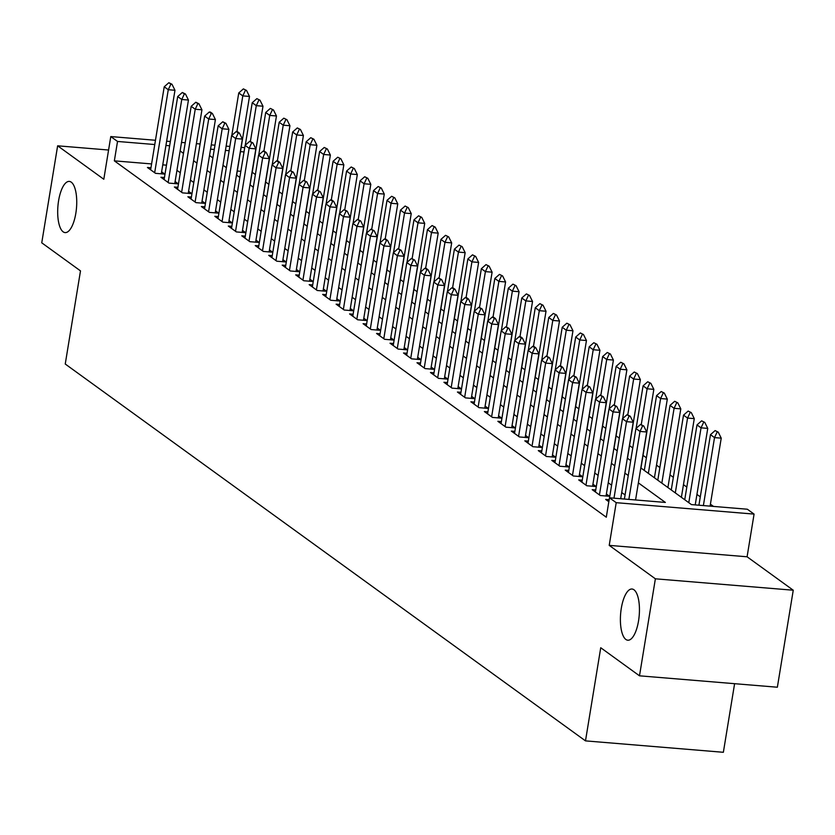 <?xml version="1.0" encoding="UTF-8"?>
<svg xmlns="http://www.w3.org/2000/svg" width="835" height="835" viewBox="0 0 835 835"><rect width="100%" height="100%" fill="white"/><g stroke="black" fill="none" stroke-linecap="round" stroke-linejoin="round"><path stroke-width="1.25" d="M621.292 608.371A25.687 9.331 94.7 0 1 632.032 589.019A25.687 9.331 94.7 0 1 638.545 620.864A25.687 9.331 94.7 0 1 627.795 640.215A25.687 9.331 94.7 0 1 621.292 608.371M58.586 200.755A25.687 9.331 94.7 0 1 69.336 181.414A25.687 9.331 94.7 0 1 75.839 213.259A25.687 9.331 94.7 0 1 65.099 232.6A25.687 9.331 94.7 0 1 58.586 200.755M640.821 467.913L691.443 504.59L747.335 509.225L754.078 514.099L616.209 502.68L609.466 497.806L665.359 502.43L638.368 482.88M747.085 556.788L609.216 545.37L655.381 578.812L639.495 675.818L777.364 687.226L793.25 590.22L747.085 556.788L754.078 514.099M734.602 683.688L723.36 752.293L585.492 740.875L65.245 364.018L80.494 270.884L41.75 242.818L57.636 145.812L103.801 179.254L110.784 136.564L155.467 140.27M255.385 174.567L252.222 172.271L255.395 152.868M713.508 506.417L710.418 504.173M700.294 496.846L696.933 494.414M686.819 487.087L683.458 484.655M673.344 477.317L669.983 474.885M659.859 467.558L656.508 465.126M646.384 457.789L643.023 455.357M632.773 447.936L629.548 445.598M619.288 438.166L616.073 435.839M605.813 428.407L602.588 426.069M592.339 418.638L589.113 416.31M578.853 408.879L575.639 406.541M565.378 399.12L562.164 396.782M551.904 389.35L548.678 387.022M538.429 379.591L535.204 377.253M524.944 369.821L521.729 367.494M511.469 360.062L508.244 357.735M497.994 350.303L494.769 347.965M484.509 340.534L481.294 338.206M471.034 330.775L467.809 328.437M457.559 321.016L454.334 318.678M444.084 311.246L440.859 308.919M430.599 301.487L427.384 299.149M417.124 291.718L413.899 289.39M403.649 281.959L400.424 279.621M390.164 272.2L386.949 269.862M376.689 262.43L373.464 260.102M363.215 252.671L359.989 250.333M349.729 242.901L346.515 240.574M336.255 233.142L333.04 230.804M322.78 223.383L319.555 221.045M309.305 213.614L306.08 211.286M295.82 203.855L292.605 201.517M282.345 194.085L279.12 191.758M268.87 184.326L265.645 181.988M655.381 578.812L793.25 590.22M108.581 150.029L57.636 145.812M609.153 499.716L605.678 499.424L608.83 501.71M595.731 489.957L592.203 489.665L600.281 495.52L609.602 496.293L606.398 493.976M582.256 480.198L578.718 479.906L586.807 485.761L596.127 486.534L592.923 484.206M568.781 470.429L565.243 470.136L573.332 475.992L582.642 476.764L579.438 474.447M555.296 460.669L551.768 460.377L559.857 466.233L569.167 467.005L565.963 464.688M541.821 450.9L538.283 450.608L546.372 456.474L555.692 457.246L552.488 454.918M528.346 441.141L524.808 440.849L532.897 446.704L542.207 447.476L539.013 445.159M514.871 431.382L511.333 431.09L519.422 436.945L528.732 437.717L525.528 435.39M501.386 421.612L497.858 421.32L505.937 427.176L515.258 427.948L512.053 425.631M487.911 411.853L484.373 411.561L492.462 417.416L501.783 418.189L498.578 415.872M474.437 402.094L470.898 401.792L478.987 407.657L488.298 408.43L485.093 406.102M460.951 392.325L457.423 392.033L465.502 397.888L474.823 398.66L471.618 396.343M447.476 382.566L443.938 382.273L452.027 388.129L461.348 388.901L458.144 386.584M434.002 372.796L430.463 372.504L438.552 378.37L447.863 379.132L444.658 376.815M420.527 363.037L416.989 362.745L425.078 368.6L434.388 369.373L431.184 367.056M407.042 353.278L403.514 352.986L411.592 358.841L420.913 359.614L417.709 357.286M393.567 343.509L390.029 343.216L398.118 349.072L407.438 349.844L404.234 347.527M380.092 333.749L376.554 333.457L384.643 339.313L393.953 340.085L390.749 337.768M366.607 323.98L363.079 323.688L371.158 329.554L380.478 330.316L377.274 327.998M353.132 314.221L349.594 313.929L357.683 319.784L367.003 320.556L363.799 318.239M339.657 304.462L336.119 304.17L344.208 310.025L353.518 310.797L350.314 308.47M326.172 294.692L322.644 294.4L330.733 300.256L340.043 301.028L336.839 298.711M312.697 284.933L309.159 284.641L317.248 290.496L326.568 291.269L323.364 288.952M299.222 275.164L295.684 274.872L303.773 280.737L313.083 281.51L309.889 279.182M285.747 265.405L282.209 265.113L290.298 270.968L299.608 271.74L296.404 269.423M272.262 255.646L268.734 255.353L276.813 261.209L286.134 261.981L282.929 259.654M258.787 245.876L255.249 245.584L263.338 251.439L272.659 252.212L269.454 249.895M245.313 236.117L241.774 235.825L249.863 241.68L259.174 242.453L255.969 240.136M231.827 226.358L228.299 226.055L236.378 231.921L245.699 232.694L242.494 230.366M218.352 216.589L214.814 216.296L222.903 222.152L232.224 222.924L229.02 220.607M204.878 206.829L201.339 206.537L209.428 212.393L218.739 213.165L215.534 210.837M191.403 197.06L187.865 196.768L195.954 202.634L205.264 203.396L202.06 201.078M177.918 187.301L174.39 187.009L182.468 192.864L191.789 193.637L188.585 191.319M164.443 177.542L160.904 177.25L168.994 183.105L178.314 183.877L175.11 181.55M240.845 171.321L237.286 171.029M151.594 163.931L114.353 160.852L606.293 517.209L609.466 497.806M625.071 494.946L621.71 492.514M611.596 485.187L608.235 482.755M598.11 475.418L594.76 472.986M584.636 465.659L581.275 463.227M571.161 455.9L567.8 453.468M557.686 446.13L554.325 443.698M544.201 436.371L540.85 433.939M530.726 426.601L527.365 424.17M517.251 416.842L513.89 414.411M503.766 407.083L500.415 404.651M490.291 397.314L486.93 394.882M476.816 387.555L473.455 385.123M463.331 377.796L459.981 375.364M449.856 368.026L446.506 365.594M436.381 358.267L433.021 355.835M422.907 348.498L419.546 346.066M409.421 338.739L406.071 336.307M395.947 328.98L392.586 326.548M382.472 319.21L379.111 316.778M368.986 309.451L365.636 307.019M355.512 299.681L352.151 297.25M342.037 289.922L338.676 287.49M328.562 280.163L325.201 277.731M315.077 270.394L311.726 267.962M301.602 260.635L298.241 258.203M288.127 250.865L284.766 248.433M274.642 241.106L271.291 238.674M261.167 231.347L257.806 228.915M247.692 221.578L244.331 219.146M234.207 211.819L230.857 209.387M220.732 202.06L217.382 199.628M207.257 192.29L203.897 189.858M193.783 182.531L190.422 180.099M180.297 172.762L176.947 170.33M166.468 165.163L162.762 164.86M150.968 167.772L147.43 167.48L155.519 173.336L164.829 174.108L161.625 171.791M609.216 545.37L616.209 502.68M114.353 160.852L117.526 141.449L110.784 136.564M639.495 675.818L600.741 647.741L585.492 740.875M209.522 155.498L212.883 157.93M223.008 165.257L226.358 167.689M236.482 175.026L239.843 177.458M249.957 184.785L253.318 187.217M263.442 194.555L266.793 196.987M276.917 204.314L280.268 206.746M290.392 214.073L293.753 216.505M303.867 223.843L307.228 226.275M317.352 233.602L320.703 236.034M330.827 243.371L334.188 245.803M344.302 253.13L347.663 255.562M357.787 262.889L361.137 265.321M371.262 272.659L374.623 275.091M384.737 282.418L388.098 284.85M398.211 292.177L401.572 294.609M411.697 301.946L415.047 304.378M425.172 311.705L428.532 314.137M438.646 321.475L442.007 323.907M452.132 331.234L455.482 333.666M465.606 340.993L468.967 343.425M479.081 350.763L482.442 353.195M492.567 360.522L495.917 362.954M506.041 370.291L509.392 372.723M519.516 380.05L522.877 382.482M532.991 389.809L536.352 392.241M546.476 399.579L549.827 402.011M559.951 409.338L563.312 411.77M573.426 419.107L576.787 421.539M586.911 428.866L590.261 431.298M600.386 438.625L603.747 441.057M613.861 448.395L617.222 450.827M627.335 458.154L630.696 460.586M244.018 151.928L240.47 151.626M229.145 150.697L225.44 150.383M214.271 149.465L210.566 149.152M166.635 141.188L170.34 141.501M181.519 142.42L185.213 142.733M196.392 143.651L200.097 143.964M211.265 144.883L214.971 145.196M226.139 146.125L229.844 146.428M241.158 147.367L244.718 147.659M169.641 145.77L165.935 145.457M154.767 144.538L117.526 141.449M628.244 475.543L624.893 473.111M614.769 465.784L611.408 463.352M601.294 456.025L597.933 453.593M587.819 446.255L584.458 443.823M574.334 436.496L570.983 434.064M560.859 426.727L557.498 424.295M547.384 416.968L544.023 414.536M533.899 407.209L530.549 404.777M520.424 397.439L517.063 395.007M506.949 387.68L503.589 385.248M493.464 377.911L490.114 375.479M479.989 368.151L476.628 365.72M466.514 358.392L463.154 355.961M453.04 348.623L449.679 346.191M439.554 338.864L436.204 336.432M426.08 329.105L422.719 326.673M412.605 319.335L409.244 316.903M399.12 309.576L395.769 307.144M385.645 299.807L382.284 297.375M372.17 290.048L368.809 287.616M358.695 280.289L355.334 277.857M345.21 270.519L341.859 268.087M331.735 260.76L328.374 258.328M318.26 250.991L314.899 248.559M304.775 241.231L301.425 238.8M291.3 231.472L287.939 229.04M277.825 221.703L274.464 219.271M264.34 211.944L260.99 209.512M250.865 202.174L247.504 199.742M237.39 192.415L234.03 189.983M223.916 182.656L220.555 180.224M210.43 172.887L207.08 170.455M196.956 163.128L193.595 160.696M183.481 153.369L180.12 150.937M170.883 84.178L172 84.272L168.858 82.707L170.883 84.178L168.273 89.721L174.974 90.274L161.291 173.816M150.634 169.797L164.224 86.788L168.273 89.721L154.673 172.73M168.858 82.707L164.224 86.788M174.974 90.274L172 84.272M236.618 175.12L249.498 96.442L242.797 95.889L238.747 92.967L231.796 135.447M246.523 90.441L243.382 88.886L246.523 90.441L249.498 96.442M236.952 131.586L242.797 95.889L245.406 90.347M238.747 92.967L243.382 88.886M184.358 93.938L185.474 94.031L182.333 92.476L184.358 93.938L181.748 99.48L188.449 100.043L174.776 183.585M164.109 179.567L177.698 96.557L181.748 99.48L168.159 182.489M182.333 92.476L177.698 96.557M188.449 100.043L185.474 94.031M197.832 103.697L198.949 103.79L195.818 102.235L197.832 103.697L195.223 109.249L201.934 109.802L188.251 193.344M177.584 189.326L191.184 106.316L195.223 109.249L181.633 192.259M195.818 102.235L191.184 106.316M201.934 109.802L198.949 103.79M211.318 113.466L212.434 113.56L210.41 112.088L209.293 112.005L211.318 113.466L208.698 119.008L215.409 119.562L201.726 203.103M191.069 199.095L204.659 116.086L208.698 119.008L195.108 202.018M209.293 112.005L204.659 116.086M215.409 119.562L212.434 113.56M224.792 123.225L225.909 123.319L222.768 121.764L224.792 123.225L222.183 128.778L228.884 129.331L215.211 212.873M204.544 208.854L218.133 125.845L222.183 128.778L208.583 211.787M222.768 121.764L218.133 125.845M228.884 129.331L225.909 123.319M250.093 184.89L262.983 106.212L256.272 105.659L252.233 102.726L245.271 145.217M259.998 100.2L256.856 98.645L259.998 100.2L262.983 106.212M250.427 141.345L256.272 105.659L258.881 100.106M252.233 102.726L256.856 98.645M263.578 194.649L276.458 115.971L269.747 115.418L265.707 112.485L258.746 154.976M273.473 109.969L270.342 108.404L273.473 109.969L276.458 115.971M263.902 151.114L269.747 115.418L272.356 109.876M265.707 112.485L270.342 108.404M277.053 204.408L289.933 125.741L283.232 125.177L279.182 122.254L272.231 164.745M286.958 119.729L283.817 118.173L286.958 119.729L289.933 125.741M277.387 160.873L283.232 125.177L285.841 119.635M279.182 122.254L283.817 118.173M290.528 214.177L303.408 135.5L296.707 134.946L292.657 132.013L285.706 174.505M300.433 129.488L297.291 127.932L300.433 129.488L303.408 135.5M290.862 170.632L296.707 134.946L299.316 129.404M292.657 132.013L297.291 127.932M238.267 132.995L239.384 133.089L237.37 131.617L236.242 131.523L238.267 132.995L235.658 138.537L242.369 139.09L228.686 222.632M218.018 218.613L231.619 135.604L235.658 138.537L222.068 221.546M236.242 131.523L231.619 135.604M242.369 139.09L239.384 133.089M304.003 223.937L316.893 145.259L310.182 144.705L306.142 141.783L299.18 184.264M313.908 139.257L310.766 137.702L313.908 139.257L316.893 145.259M304.337 180.402L310.182 144.705L312.791 139.163M306.142 141.783L310.766 137.702M251.742 142.754L252.869 142.848L249.728 141.292L251.742 142.754L249.133 148.296L255.844 148.86L242.16 232.401M231.504 228.383L245.093 145.374L249.133 148.296L235.543 231.305M249.728 141.292L245.093 145.374M255.844 148.86L252.869 142.848M317.488 233.706L330.368 155.028L323.656 154.475L319.617 151.542L312.655 194.033M327.393 149.016L324.251 147.461L327.393 149.016L330.368 155.028M317.811 190.161L323.656 154.475L326.266 148.922M319.617 151.542L324.251 147.461M265.227 152.513L266.344 152.607L264.319 151.145L263.202 151.052L265.227 152.513L262.618 158.065L269.319 158.619L255.646 242.16M244.979 238.142L258.568 155.133L262.618 158.065L249.018 241.075M263.202 151.052L258.568 155.133M269.319 158.619L266.344 152.607M330.963 243.465L343.843 164.787L337.142 164.234L333.092 161.301L326.141 203.792M340.868 158.786L337.726 157.22L340.868 158.786L343.843 164.787M331.297 199.93L337.142 164.234L339.751 158.692M333.092 161.301L337.726 157.22M278.702 162.282L279.819 162.376L277.794 160.904L276.677 160.821L278.702 162.282L276.093 167.825L282.804 168.378L269.12 251.919M258.453 247.911L272.053 164.892L276.093 167.825L262.503 250.834M276.677 160.821L272.053 164.892M282.804 168.378L279.819 162.376M344.438 253.224L357.328 174.557L350.616 173.993L346.577 171.071L339.615 213.551M354.343 168.545L351.201 166.99L354.343 168.545L357.328 174.557M344.772 209.689L350.616 173.993L353.226 168.451M346.577 171.071L351.201 166.99M292.177 172.041L293.294 172.135L290.162 170.58L292.177 172.041L289.568 177.584L296.279 178.147L282.595 261.689M271.928 257.671L285.528 174.661L289.568 177.584L275.978 260.603M290.162 170.58L285.528 174.661M296.279 178.147L293.294 172.135M305.662 181.811L306.779 181.894L303.637 180.339L305.662 181.811L303.053 187.353L309.754 187.906L296.07 271.448M285.413 267.43L299.003 184.42L303.053 187.353L289.453 270.363M303.637 180.339L299.003 184.42M309.754 187.906L306.779 181.894M319.137 191.57L320.254 191.664L317.112 190.109L319.137 191.57L316.528 197.112L323.228 197.665L309.555 281.207M298.888 277.199L312.478 194.19L316.528 197.112L302.928 280.122M317.112 190.109L312.478 194.19M323.228 197.665L320.254 191.664M332.612 201.329L333.729 201.423L331.714 199.962L330.587 199.868L332.612 201.329L330.002 206.882L336.714 207.435L323.03 290.977M312.363 286.958L325.963 203.949L330.002 206.882L316.413 289.891M330.587 199.868L325.963 203.949M336.714 207.435L333.729 201.423M346.087 211.098L347.214 211.192L344.072 209.627L346.087 211.098L343.477 216.641L350.189 217.194L336.505 300.736M325.848 296.728L339.438 213.708L343.477 216.641L329.888 299.65M344.072 209.627L339.438 213.708M350.189 217.194L347.214 211.192M359.572 220.857L360.689 220.951L357.547 219.396L359.572 220.857L356.962 226.4L363.663 226.963L349.99 310.505M339.323 306.487L352.913 223.477L356.962 226.4L343.362 309.42M357.547 219.396L352.913 223.477M363.663 226.963L360.689 220.951M373.047 230.627L374.163 230.71L371.022 229.155L373.047 230.627L370.437 236.169L377.149 236.722L363.465 320.264M352.798 316.246L366.398 233.236L370.437 236.169L356.848 319.179M371.022 229.155L366.398 233.236M377.149 236.722L374.163 230.71M386.522 240.386L387.638 240.48L385.624 239.019L384.507 238.925L386.522 240.386L383.912 245.928L390.623 246.482L376.94 330.023M366.283 326.015L379.873 243.006L383.912 245.928L370.322 328.938M384.507 238.925L379.873 243.006M390.623 246.482L387.638 240.48M400.007 250.145L401.124 250.239L397.982 248.684L400.007 250.145L397.397 255.698L404.098 256.251L390.415 339.793M379.758 335.774L393.348 252.765L397.397 255.698L383.797 338.707M397.982 248.684L393.348 252.765M404.098 256.251L401.124 250.239M413.482 259.915L414.598 260.009L411.457 258.443L413.482 259.915L410.872 265.457L417.573 266.01L403.9 349.552M393.233 345.533L406.822 262.524L410.872 265.457L397.283 348.466M411.457 258.443L406.822 262.524M417.573 266.01L414.598 260.009M426.956 269.674L428.073 269.768L426.059 268.306L424.942 268.212L426.956 269.674L424.347 275.216L431.058 275.78L417.375 359.321M406.708 355.303L420.308 272.293L424.347 275.216L410.757 358.225M424.942 268.212L420.308 272.293M431.058 275.78L428.073 269.768M440.442 279.433L441.558 279.527L438.417 277.971L440.442 279.433L437.822 284.986L444.533 285.539L430.85 369.08M420.193 365.062L433.783 282.053L437.822 284.986L424.232 367.995M438.417 277.971L433.783 282.053M444.533 285.539L441.558 279.527M357.923 262.994L370.803 184.316L364.091 183.763L360.052 180.83L353.09 223.321M367.817 178.304L364.686 176.749L367.817 178.304L370.803 184.316M358.246 219.448L364.091 183.763L366.701 178.21M360.052 180.83L364.686 176.749M371.398 272.753L384.277 194.075L377.577 193.522L373.527 190.599L366.575 233.08M381.303 188.073L378.161 186.518L381.303 188.073L384.277 194.075M371.732 229.218L377.577 193.522L380.186 187.979M373.527 190.599L378.161 186.518M384.872 282.522L397.763 203.844L391.051 203.291L387.012 200.358L380.05 242.849M394.778 197.832L391.636 196.277L394.778 197.832L397.763 203.844M385.206 238.977L391.051 203.291L393.661 197.738M387.012 200.358L391.636 196.277M398.347 292.281L411.237 213.603L404.526 213.05L400.487 210.117L393.525 252.608M408.252 207.602L405.121 206.036L408.252 207.602L411.237 213.603M398.681 248.746L404.526 213.05L407.136 207.508M400.487 210.117L405.121 206.036M411.832 302.04L424.712 223.373L418.001 222.809L413.962 219.887L407 262.367M421.738 217.361L418.596 215.806L421.738 217.361L424.712 223.373M412.156 258.506L418.001 222.809L420.621 217.267M413.962 219.887L418.596 215.806M425.307 311.81L438.187 233.132L431.486 232.579L427.436 229.646L420.485 272.137M435.212 227.12L432.071 225.565L435.212 227.12L438.187 233.132M425.641 268.265L431.486 232.579L434.096 227.026M427.436 229.646L432.071 225.565M438.782 321.569L451.672 242.891L444.961 242.338L440.922 239.405L433.96 281.896M448.687 236.889L445.546 235.324L448.687 236.889L451.672 242.891M439.116 278.034L444.961 242.338L447.57 236.796M440.922 239.405L445.546 235.324M452.267 331.328L465.147 252.661L458.436 252.097L454.397 249.174L447.435 291.666M462.173 246.649L459.031 245.093L462.173 246.649L465.147 252.661M452.591 287.793L458.436 252.097L461.045 246.555M454.397 249.174L459.031 245.093M465.742 341.098L478.622 262.42L471.921 261.866L467.871 258.933L460.92 301.425M475.647 256.408L472.506 254.852L475.647 256.408L478.622 262.42M466.076 297.563L471.921 261.866L474.53 256.324M467.871 258.933L472.506 254.852M479.217 350.857L492.107 272.179L485.396 271.625L481.357 268.703L474.395 311.184M489.122 266.177L485.98 264.622L489.122 266.177L492.107 272.179M479.551 307.322L485.396 271.625L488.005 266.083M481.357 268.703L485.98 264.622M492.702 360.626L505.582 281.948L498.871 281.395L494.831 278.462L487.87 320.953M502.597 275.936L499.466 274.381L502.597 275.936L505.582 281.948M493.026 317.081L498.871 281.395L501.48 275.842M494.831 278.462L499.466 274.381M506.177 370.385L519.057 291.707L512.356 291.154L508.306 288.221L501.355 330.712M516.082 285.706L512.94 284.14L516.082 285.706L519.057 291.707M506.511 326.85L512.356 291.154L514.965 285.612M508.306 288.221L512.94 284.14M453.916 289.202L455.033 289.296L453.008 287.825L451.892 287.741L453.916 289.202L451.307 294.745L458.008 295.298L444.335 378.839M433.668 374.832L447.257 291.822L451.307 294.745L437.707 377.754M451.892 287.741L447.257 291.822M458.008 295.298L455.033 289.296M467.391 298.961L468.508 299.055L466.494 297.594L465.366 297.5L467.391 298.961L464.782 304.514L471.493 305.067L457.81 388.609M447.142 384.591L460.743 301.581L464.782 304.514L451.192 387.523M465.366 297.5L460.743 301.581M471.493 305.067L468.508 299.055M480.866 308.731L481.993 308.825L478.852 307.259L480.866 308.731L478.257 314.273L484.968 314.826L471.284 398.368M460.628 394.35L474.217 311.34L478.257 314.273L464.667 397.283M478.852 307.259L474.217 311.34M484.968 314.826L481.993 308.825M494.351 318.49L495.468 318.584L493.443 317.123L492.326 317.029L494.351 318.49L491.742 324.032L498.443 324.596L484.77 408.138M474.103 404.119L487.692 321.11L491.742 324.032L478.142 407.042M492.326 317.029L487.692 321.11M498.443 324.596L495.468 318.584M519.652 380.144L532.532 301.477L525.831 300.913L521.781 297.991L514.83 340.482M529.557 295.465L526.415 293.91L529.557 295.465L532.532 301.477M519.986 336.609L525.831 300.913L528.44 295.371M521.781 297.991L526.415 293.91M533.127 389.914L546.017 311.236L539.306 310.683L535.266 307.75L528.304 350.241M543.032 305.224L539.89 303.669L543.032 305.224L546.017 311.236M533.461 346.368L539.306 310.683L541.915 305.14M535.266 307.75L539.89 303.669M546.612 399.673L559.492 320.995L552.78 320.442L548.741 317.519L541.779 360M556.517 314.993L553.375 313.438L556.517 314.993L559.492 320.995M546.935 356.138L552.78 320.442L555.39 314.899M548.741 317.519L553.375 313.438M560.087 409.442L572.967 330.764L566.266 330.211L562.216 327.278L555.265 369.769M569.992 324.752L566.85 323.197L569.992 324.752L572.967 330.764M560.421 365.897L566.266 330.211L568.875 324.658M562.216 327.278L566.85 323.197M507.826 328.249L508.943 328.343L505.801 326.788L507.826 328.249L505.217 333.802L511.928 334.355L498.245 417.897M487.577 413.878L501.177 330.869L505.217 333.802L491.627 416.811M505.801 326.788L501.177 330.869M511.928 334.355L508.943 328.343M573.561 419.201L586.452 340.523L579.74 339.97L575.701 337.037L568.739 379.528M583.467 334.522L580.325 332.956L583.467 334.522L586.452 340.523M573.895 375.666L579.74 339.97L582.35 334.428M575.701 337.037L580.325 332.956M521.301 338.018L522.418 338.112L520.403 336.641L519.286 336.557L521.301 338.018L518.692 343.561L525.403 344.114L511.719 427.656M501.052 423.648L514.652 340.628L518.692 343.561L505.102 426.57M519.286 336.557L514.652 340.628M525.403 344.114L522.418 338.112M587.047 428.96L599.927 350.293L593.215 349.729L589.176 346.807L582.214 389.287M596.941 344.281L593.81 342.726L596.941 344.281L599.927 350.293M587.37 385.426L593.215 349.729L595.825 344.187M589.176 346.807L593.81 342.726M534.786 347.777L535.903 347.871L533.878 346.41L532.761 346.316L534.786 347.777L532.177 353.33L538.878 353.883L525.194 437.425M514.537 433.407L528.127 350.397L532.177 353.33L518.577 436.34M532.761 346.316L528.127 350.397M538.878 353.883L535.903 347.871M600.522 438.73L613.401 360.052L606.701 359.499L602.651 356.566L595.699 399.057M610.427 354.04L607.285 352.485L610.427 354.04L613.401 360.052M600.856 395.185L606.701 359.499L609.31 353.946M602.651 356.566L607.285 352.485M548.261 357.547L549.378 357.63L546.236 356.075L548.261 357.547L545.652 363.089L552.353 363.642L538.679 447.184M528.012 443.166L541.602 360.156L545.652 363.089L532.052 446.099M546.236 356.075L541.602 360.156M552.353 363.642L549.378 357.63M613.996 448.489L626.887 369.811L620.175 369.258L616.136 366.335L609.174 408.816M623.902 363.81L620.76 362.254L623.902 363.81L626.887 369.811M614.33 404.954L620.175 369.258L622.785 363.716M616.136 366.335L620.76 362.254M561.736 367.306L562.853 367.4L560.838 365.939L559.711 365.845L561.736 367.306L559.126 372.848L565.838 373.402L552.154 456.954M541.487 452.935L555.087 369.926L559.126 372.848L545.537 455.858M559.711 365.845L555.087 369.926M565.838 373.402L562.853 367.4M627.471 458.258L640.361 379.581L633.65 379.027L629.611 376.094L622.649 418.586M637.376 373.569L634.245 372.013L637.376 373.569L640.361 379.581M627.805 414.713L633.65 379.027L636.26 373.475M629.611 376.094L634.245 372.013M575.211 377.065L576.338 377.159L573.196 375.604L575.211 377.065L572.601 382.618L579.313 383.171L565.629 466.713M554.972 462.694L568.562 379.685L572.601 382.618L559.012 465.627M573.196 375.604L568.562 379.685M579.313 383.171L576.338 377.159M640.956 468.017L653.836 389.34L647.125 388.786L643.086 385.853L636.124 428.345M650.862 383.338L647.72 381.772L650.862 383.338L653.836 389.34M641.28 424.483L647.125 388.786L649.745 383.244M643.086 385.853L647.72 381.772M588.696 386.835L589.813 386.929L586.671 385.363L588.696 386.835L586.087 392.377L592.787 392.93L579.114 476.472M568.447 472.464L582.037 389.444L586.087 392.377L572.486 475.386M586.671 385.363L582.037 389.444M592.787 392.93L589.813 386.929M654.431 477.777L667.311 399.109L660.61 398.545L656.56 395.623L644.307 470.449M664.336 393.097L661.195 391.542L664.336 393.097L667.311 399.109M648.357 473.382L660.61 398.545L663.22 393.003M656.56 395.623L661.195 391.542M602.171 396.594L603.288 396.688L600.146 395.132L602.171 396.594L599.561 402.136L606.273 402.7L592.589 486.241M581.922 482.223L595.522 399.214L599.561 402.136L585.972 485.156M600.146 395.132L595.522 399.214M606.273 402.7L603.288 396.688M667.906 487.546L680.796 408.868L674.085 408.315L670.046 405.382L657.792 480.208M677.811 402.856L674.67 401.301L677.811 402.856L680.796 408.868M661.831 483.141L674.085 408.315L676.694 402.762M670.046 405.382L674.67 401.301M615.645 406.363L616.762 406.447L613.631 404.892L615.645 406.363L613.036 411.905L619.747 412.459L606.064 496M595.407 491.982L608.997 408.973L613.036 411.905L599.447 494.915M613.631 404.892L608.997 408.973M619.747 412.459L616.762 406.447M681.391 497.305L694.271 418.627L687.56 418.074L683.521 415.141L671.267 489.978M691.297 412.626L688.155 411.07L691.297 412.626L694.271 418.627M675.306 492.9L687.56 418.074L690.169 412.532M683.521 415.141L688.155 411.07M629.131 416.122L630.248 416.216L627.106 414.661L629.131 416.122L626.521 421.665L633.222 422.218L620.697 498.735M609.529 497.806L622.472 418.742L626.521 421.665L613.986 498.182M627.106 414.661L622.472 418.742M633.222 422.218L630.248 416.216M695.221 504.904L707.746 428.397L701.045 427.833L696.995 424.911L684.742 499.737M704.771 422.385L701.63 420.83L704.771 422.385L707.746 428.397M688.791 502.67L701.045 427.833L703.654 422.291M696.995 424.911L701.63 420.83M642.606 425.881L643.722 425.975L640.581 424.42L642.606 425.881L639.996 431.434L646.697 431.987L635.571 499.967M624.403 499.038L635.946 428.501L639.996 431.434L628.859 499.413M640.581 424.42L635.946 428.501M646.697 431.987L643.722 425.975M710.094 506.135L721.231 438.156L714.52 437.603L710.481 434.67L698.926 505.206M718.246 432.144L715.104 430.589L718.246 432.144L721.231 438.156M703.383 505.582L714.52 437.603L717.129 432.06M710.481 434.67L715.104 430.589"/></g></svg>
